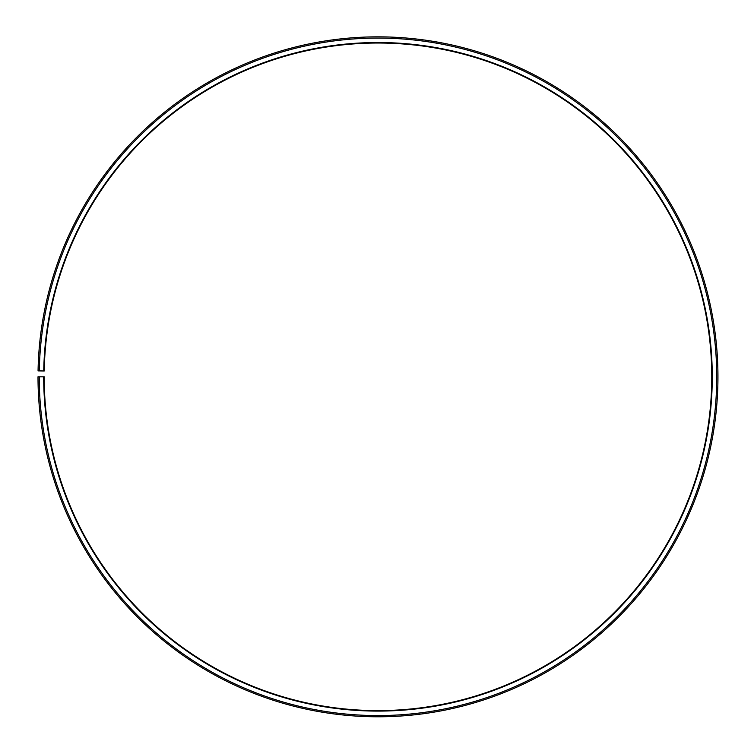 <?xml version="1.0" encoding="UTF-8"?>
<svg xmlns="http://www.w3.org/2000/svg" width="754" height="754" viewBox="0 0 754 754"><rect width="100%" height="100%" fill="white"/><g stroke="black" fill="none" stroke-linecap="round" stroke-linejoin="round"><path stroke-width="1.13" d="M44.232 370.987A333.796 333.796 0 0 1 548.224 89.707A333.796 333.796 0 0 1 543.191 666.856A333.796 333.796 0 0 1 44.184 376.812L43.694 376.812A334.286 334.286 0 0 0 543.436 667.281A334.286 334.286 0 0 0 548.478 89.274A334.286 334.286 0 0 0 43.741 370.977L44.232 370.987M39.236 376.812A338.734 338.734 0 0 0 545.642 671.154A338.734 338.734 0 0 0 550.75 85.447A338.734 338.734 0 0 0 39.293 370.902L38.058 370.883A339.979 339.979 0 0 1 551.381 84.382A339.979 339.979 0 0 1 546.245 672.229A339.979 339.979 0 0 1 38.002 376.812L43.694 376.812M39.293 370.902L43.741 370.977"/></g></svg>
